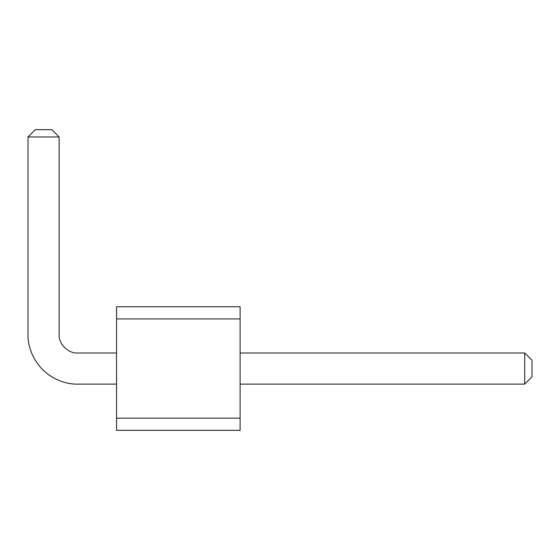 <?xml version="1.0" encoding="UTF-8"?>
<svg xmlns="http://www.w3.org/2000/svg" width="560" height="560" viewBox="0 0 560 560"><rect width="100%" height="100%" fill="white"/><g stroke="black" fill="none" stroke-linecap="round" stroke-linejoin="round"><path stroke-width="0.42" stroke-dasharray="2.8 2.1" d="M240.107 418.159L240.107 430.325L116.543 430.325L116.543 418.159L116.543 430.325L116.543 418.159L116.543 430.325L116.543 418.159L116.543 430.325L116.543 418.159L116.543 430.325L116.543 418.159L116.543 430.325L116.543 418.159L116.543 430.325L116.543 418.159L116.543 430.325L116.543 418.159L116.543 430.325L116.543 418.159L116.543 430.325L116.543 418.159L116.543 430.325L116.543 418.159L116.543 430.325L116.543 418.159L116.543 430.325L116.543 418.159L116.543 430.325L116.543 418.159L116.543 430.325L116.543 418.159L116.543 430.325L116.543 418.159L116.543 430.325L116.543 418.159L116.543 430.325L116.543 418.159L116.543 430.325L116.543 418.159L116.543 430.325L116.543 418.159L116.543 430.325L116.543 418.159L116.543 430.325L116.543 418.159L116.543 430.325L116.543 418.159L116.543 430.325L116.543 418.159L116.543 430.325L116.543 418.159L116.543 430.325L116.543 418.159L116.543 430.325L116.543 418.159L116.543 430.325L116.543 418.159L116.543 430.325L116.543 418.159L116.543 430.325L240.107 430.325L240.107 418.159L116.543 418.159L116.543 430.325L240.107 430.325L240.107 418.159L240.107 430.325L240.107 418.159L240.107 430.325L240.107 418.159L240.107 430.325L240.107 418.159L240.107 430.325L240.107 418.159L240.107 430.325L240.107 418.159L240.107 430.325L240.107 418.159L240.107 430.325L240.107 418.159L240.107 430.325L240.107 418.159L240.107 430.325L240.107 418.159L240.107 430.325L240.107 418.159L240.107 430.325L240.107 418.159L240.107 430.325L240.107 418.159L240.107 430.325L240.107 418.159L240.107 430.325L240.107 418.159L240.107 430.325L240.107 418.159L240.107 430.325L240.107 418.159L240.107 430.325L240.107 418.159L240.107 430.325L240.107 418.159L240.107 430.325L240.107 418.159L240.107 430.325L240.107 418.159L240.107 430.325L240.107 418.159L240.107 430.325L240.107 418.159L240.107 430.325L240.107 418.159L240.107 430.325L240.107 418.159L240.107 430.325L240.107 418.159L240.107 430.325L240.107 418.159L240.107 430.325L240.107 418.159L240.107 430.325L116.543 430.325L240.107 430.325L116.543 430.325L240.107 430.325L116.543 430.325L240.107 430.325L116.543 430.325L240.107 430.325L116.543 430.325L240.107 430.325L116.543 430.325L240.107 430.325L116.543 430.325L240.107 430.325L116.543 430.325L240.107 430.325L116.543 430.325L240.107 430.325L116.543 430.325L240.107 430.325L116.543 430.325L240.107 430.325L116.543 430.325L240.107 430.325L116.543 430.325L240.107 430.325L116.543 430.325L240.107 430.325L116.543 430.325L240.107 430.325L116.543 430.325L240.107 430.325L116.543 430.325L240.107 430.325L116.543 430.325L240.107 430.325L116.543 430.325L240.107 430.325L116.543 430.325L240.107 430.325L116.543 430.325L240.107 430.325L116.543 430.325L240.107 430.325L116.543 430.325L240.107 430.325L116.543 430.325L240.107 430.325L116.543 430.325L240.107 430.325L116.543 430.325L240.107 430.325L116.543 430.325L240.107 430.325L116.543 430.325L240.107 430.325L240.107 418.159L116.543 418.159L116.543 306.754L116.543 318.92L116.543 306.754L116.543 318.92L116.543 306.754L116.543 318.92L116.543 306.754L116.543 318.92L116.543 306.754L116.543 318.92L116.543 306.754L116.543 318.92L116.543 306.754L116.543 318.92L116.543 306.754L116.543 318.92L116.543 306.754L116.543 318.92L116.543 306.754L116.543 318.92L116.543 306.754L116.543 318.92L116.543 306.754L116.543 318.92L116.543 306.754L116.543 318.92L116.543 306.754L116.543 318.92L116.543 306.754L116.543 318.92L116.543 306.754L116.543 318.92L116.543 306.754L116.543 318.92L116.543 306.754L116.543 318.92L116.543 306.754L116.543 318.92L116.543 306.754L116.543 318.92L116.543 306.754L116.543 318.92L116.543 306.754L116.543 318.92L116.543 306.754L116.543 318.92L116.543 306.754L116.543 318.92L116.543 306.754L116.543 318.92L116.543 306.754L116.543 318.92L116.543 306.754L116.543 318.92L116.543 306.754L116.543 318.92L116.543 306.754L116.543 318.92L116.543 306.754L240.107 306.754L240.107 418.159L116.543 418.159L240.107 418.159M240.107 306.754L240.107 318.92L116.543 318.92L240.107 318.92L116.543 318.92L240.107 318.92L116.543 318.92L240.107 318.92L116.543 318.92L240.107 318.92L116.543 318.92L240.107 318.92L116.543 318.92L240.107 318.92L116.543 318.92L240.107 318.92L116.543 318.92L240.107 318.92L116.543 318.92L240.107 318.92L116.543 318.92L240.107 318.92L116.543 318.92L240.107 318.92L116.543 318.92L240.107 318.92L116.543 318.92L240.107 318.92L116.543 318.92L240.107 318.92L116.543 318.92L240.107 318.92L240.107 306.754L240.107 318.92L240.107 306.754L240.107 318.92L240.107 306.754L240.107 318.92L240.107 306.754L240.107 318.92L240.107 306.754L240.107 318.92L240.107 306.754L240.107 318.92L240.107 306.754L240.107 318.92L240.107 306.754L240.107 318.92L240.107 306.754L240.107 318.92L240.107 306.754L240.107 318.92L240.107 306.754L240.107 318.92L240.107 306.754L240.107 318.92L240.107 306.754L240.107 318.92L240.107 306.754L240.107 318.92L240.107 306.754L240.107 318.92L240.107 306.754L240.107 318.92L240.107 306.754L240.107 318.92L240.107 306.754L240.107 318.92L240.107 306.754L240.107 318.92L240.107 306.754L240.107 318.92L240.107 306.754L240.107 318.92L240.107 306.754L240.107 318.92L240.107 306.754L240.107 318.92L240.107 306.754L240.107 318.92L240.107 306.754L240.107 318.92L240.107 306.754L240.107 318.92L240.107 306.754L240.107 318.92L240.107 306.754L240.107 318.92L240.107 306.754L116.543 306.754L240.107 306.754M240.107 352.975L240.107 384.111L524.706 384.111L524.706 352.975L240.107 352.975L240.107 384.111L524.706 384.111L524.706 352.975L240.107 352.975L240.107 384.111L524.706 384.111L524.706 352.975L240.107 352.975L240.107 384.111L524.706 384.111L524.706 352.975L240.107 352.975L240.107 384.111L524.706 384.111L524.706 352.975L240.107 352.975L240.107 384.111L524.706 384.111L524.706 352.975L240.107 352.975L240.107 384.111L524.706 384.111L524.706 352.975L240.107 352.975L240.107 384.111L524.706 384.111L524.706 352.975L240.107 352.975L240.107 384.111L524.706 384.111L524.706 352.975L240.107 352.975L240.107 384.111L524.706 384.111L524.706 352.975L240.107 352.975L240.107 384.111L524.706 384.111L524.706 352.975L240.107 352.975L240.107 384.111L524.706 384.111L524.706 352.975L240.107 352.975L240.107 384.111L524.706 384.111L524.706 352.975L240.107 352.975L240.107 384.111L524.706 384.111L524.706 352.975L240.107 352.975L240.107 384.111L524.706 384.111L524.706 352.975L240.107 352.975L240.107 384.111L524.706 384.111L524.706 352.975L240.107 352.975L240.107 384.111L524.706 384.111L524.706 352.975L240.107 352.975L240.107 384.111L524.706 384.111L524.706 352.975L240.107 352.975L240.107 384.111L524.706 384.111L524.706 352.975L240.107 352.975L240.107 384.111L524.706 384.111L524.706 352.975L240.107 352.975L240.107 384.111L524.706 384.111L524.706 352.975L240.107 352.975L240.107 384.111L524.706 384.111L524.706 352.975L240.107 352.975L240.107 384.111L524.706 384.111L524.706 352.975L240.107 352.975L240.107 384.111L524.706 384.111L524.706 352.975L240.107 352.975L240.107 384.111L524.706 384.111L524.706 352.975L240.107 352.975L240.107 384.111L524.706 384.111L524.706 352.975L240.107 352.975L240.107 384.111L524.706 384.111L524.706 352.975L240.107 352.975L240.107 384.111L524.706 384.111L524.706 352.975L240.107 352.975L240.107 384.111L524.706 384.111L524.706 352.975L240.107 352.975L240.107 384.111L524.706 384.111L524.706 352.975L240.107 352.975L240.107 384.111L524.706 384.111L524.706 352.975L240.107 352.975L240.107 384.111L524.706 384.111L524.706 352.975L240.107 352.975L240.107 384.111L524.706 384.111L524.706 352.975L240.107 352.975L240.107 384.111L524.706 384.111L524.706 352.975L240.107 352.975L240.107 384.111L524.706 384.111L524.706 352.975L240.107 352.975L240.107 384.111L524.706 384.111L524.706 352.975L240.107 352.975L240.107 384.111L524.706 384.111L524.706 352.975L240.107 352.975L240.107 384.111L524.706 384.111L524.706 352.975L240.107 352.975L240.107 384.111L524.706 384.111L524.706 352.975L240.107 352.975L240.107 384.111L524.706 384.111L524.706 352.975L240.107 352.975L240.107 384.111L524.706 384.111L524.706 352.975L240.107 352.975L240.107 384.111L524.706 384.111L524.706 352.975L240.107 352.975L240.107 384.111L524.706 384.111L524.706 352.975L240.107 352.975L240.107 384.111L524.706 384.111L524.706 352.975L240.107 352.975L240.107 384.111L524.706 384.111L524.706 352.975L240.107 352.975L240.107 384.111L524.706 384.111L524.706 352.975L240.107 352.975L240.107 384.111L524.706 384.111L524.706 352.975L240.107 352.975L240.107 384.111L524.706 384.111L524.706 352.975L240.107 352.975L240.107 384.111L524.706 384.111L524.706 352.975L240.107 352.975L240.107 384.111L524.706 384.111L524.706 352.975L240.107 352.975L240.107 384.111L524.706 384.111L524.706 352.975L240.107 352.975L240.107 384.111L524.706 384.111L524.706 352.975L240.107 352.975L240.107 384.111L524.706 384.111L524.706 352.975L240.107 352.975L240.107 384.111L524.706 384.111L524.706 352.975L240.107 352.975L240.107 384.111L524.706 384.111L524.706 352.975L240.107 352.975L240.107 384.111L524.706 384.111L524.706 352.975L240.107 352.975L240.107 384.111L524.706 384.111L524.706 352.975L240.107 352.975L240.107 384.111L524.706 384.111L524.706 352.975L240.107 352.975L240.107 384.111L524.706 384.111L524.706 352.975L240.107 352.975L240.107 384.111M59.136 337.407L59.136 136.976L59.136 337.407L59.136 136.976L59.136 337.407L59.136 136.976L28 136.976L28 337.407A50.295 50.295 0 0 0 74.704 384.111L116.543 384.111L116.543 352.975L74.704 352.975A20.174 20.174 0 0 1 59.136 337.407L59.136 136.976L28 136.976L28 337.407A50.295 50.295 0 0 0 74.704 384.111L116.543 384.111L116.543 352.975L74.704 352.975A20.174 20.174 0 0 1 59.136 337.407L59.136 136.976L28 136.976L28 337.407A50.295 50.295 0 0 0 74.704 384.111L116.543 384.111L116.543 352.975L74.704 352.975A20.174 20.174 0 0 1 59.136 337.407L59.136 136.976L28 136.976L28 337.407A50.295 50.295 0 0 0 74.704 384.111L116.543 384.111L116.543 352.975L74.704 352.975A20.174 20.174 0 0 1 59.136 337.407L59.136 136.976L28 136.976L28 337.407A50.295 50.295 0 0 0 74.704 384.111L116.543 384.111L116.543 352.975L74.704 352.975A20.174 20.174 0 0 1 59.136 337.407L59.136 136.976L28 136.976L28 337.407A50.295 50.295 0 0 0 74.704 384.111L116.543 384.111L116.543 352.975L74.704 352.975A20.174 20.174 0 0 1 59.136 337.407L59.136 136.976L28 136.976L28 337.407A50.295 50.295 0 0 0 74.704 384.111L116.543 384.111L116.543 352.975L74.704 352.975A20.174 20.174 0 0 1 59.136 337.407L59.136 136.976L28 136.976L28 337.407A50.295 50.295 0 0 0 74.704 384.111L116.543 384.111L116.543 352.975L74.704 352.975A20.174 20.174 0 0 1 59.136 337.407L59.136 136.976L28 136.976L28 337.407A50.295 50.295 0 0 0 74.704 384.111L116.543 384.111L116.543 352.975L74.704 352.975A20.174 20.174 0 0 1 59.136 337.407L59.136 136.976L28 136.976L28 337.407A50.295 50.295 0 0 0 74.704 384.111L116.543 384.111L116.543 352.975L74.704 352.975A20.174 20.174 0 0 1 59.136 337.407L59.136 136.976L28 136.976L28 337.407A50.295 50.295 0 0 0 74.704 384.111L116.543 384.111L116.543 352.975L74.704 352.975A20.174 20.174 0 0 1 59.136 337.407L59.136 136.976L28 136.976L28 337.407A50.295 50.295 0 0 0 74.704 384.111L116.543 384.111L116.543 352.975L74.704 352.975A20.174 20.174 0 0 1 59.136 337.407L59.136 136.976L28 136.976L28 337.407A50.295 50.295 0 0 0 74.704 384.111L116.543 384.111L116.543 352.975L74.704 352.975A20.174 20.174 0 0 1 59.136 337.407L59.136 136.976L28 136.976L28 337.407A50.295 50.295 0 0 0 74.704 384.111L116.543 384.111L116.543 352.975L74.704 352.975A20.174 20.174 0 0 1 59.136 337.407L59.136 136.976L28 136.976L28 337.407A50.295 50.295 0 0 0 74.704 384.111L116.543 384.111L116.543 352.975L74.704 352.975A20.174 20.174 0 0 1 59.136 337.407L59.136 136.976L28 136.976L28 337.407A50.295 50.295 0 0 0 74.704 384.111L116.543 384.111L116.543 352.975L74.704 352.975A20.174 20.174 0 0 1 59.136 337.407L59.136 136.976L28 136.976L28 337.407A50.295 50.295 0 0 0 74.704 384.111L116.543 384.111L116.543 352.975L74.704 352.975A20.174 20.174 0 0 1 59.136 337.407L59.136 136.976L28 136.976L28 337.407A50.295 50.295 0 0 0 74.704 384.111L116.543 384.111L116.543 352.975L74.704 352.975A20.174 20.174 0 0 1 59.136 337.407L59.136 136.976L28 136.976L28 337.407A50.295 50.295 0 0 0 74.704 384.111L116.543 384.111L116.543 352.975L74.704 352.975A20.174 20.174 0 0 1 59.136 337.407L59.136 136.976L28 136.976L28 337.407A50.295 50.295 0 0 0 74.704 384.111L116.543 384.111L116.543 352.975L74.704 352.975A20.174 20.174 0 0 1 59.136 337.407L59.136 136.976L28 136.976L28 337.407A50.295 50.295 0 0 0 74.704 384.111L116.543 384.111L116.543 352.975L74.704 352.975A20.174 20.174 0 0 1 59.136 337.407L59.136 136.976L28 136.976L28 337.407A50.295 50.295 0 0 0 74.704 384.111L116.543 384.111L116.543 352.975L74.704 352.975A20.174 20.174 0 0 1 59.136 337.407L59.136 136.976L28 136.976L28 337.407A50.295 50.295 0 0 0 74.704 384.111L116.543 384.111L116.543 352.975L74.704 352.975A20.174 20.174 0 0 1 59.136 337.407L59.136 136.976L28 136.976L28 337.407A50.295 50.295 0 0 0 74.704 384.111L116.543 384.111L116.543 352.975L74.704 352.975A20.174 20.174 0 0 1 59.136 337.407L59.136 136.976L28 136.976L28 337.407A50.295 50.295 0 0 0 74.704 384.111L116.543 384.111L116.543 352.975L74.704 352.975A20.174 20.174 0 0 1 59.136 337.407L59.136 136.976L28 136.976L28 337.407A50.295 50.295 0 0 0 74.704 384.111L116.543 384.111L116.543 352.975L74.704 352.975A20.174 20.174 0 0 1 59.136 337.407L59.136 136.976L28 136.976L28 337.407A50.295 50.295 0 0 0 74.704 384.111L116.543 384.111L116.543 352.975L74.704 352.975A20.174 20.174 0 0 1 59.136 337.407L59.136 136.976L28 136.976L28 337.407A50.295 50.295 0 0 0 74.704 384.111L116.543 384.111L116.543 352.975L74.704 352.975A20.174 20.174 0 0 1 59.136 337.407L59.136 136.976L28 136.976L28 337.407A50.295 50.295 0 0 0 74.704 384.111L116.543 384.111L116.543 352.975L74.704 352.975A20.174 20.174 0 0 1 59.136 337.407L59.136 136.976L28 136.976L28 337.407A50.295 50.295 0 0 0 74.704 384.111L116.543 384.111L116.543 352.975L74.704 352.975A20.174 20.174 0 0 1 59.136 337.407L59.136 136.976L28 136.976L28 337.407A50.295 50.295 0 0 0 74.704 384.111L116.543 384.111L116.543 352.975L74.704 352.975A20.174 20.174 0 0 1 59.136 337.407L59.136 136.976L28 136.976L28 337.407A50.295 50.295 0 0 0 74.704 384.111L116.543 384.111L116.543 352.975L74.704 352.975A20.174 20.174 0 0 1 59.136 337.407L59.136 136.976L28 136.976L28 337.407A50.295 50.295 0 0 0 74.704 384.111L116.543 384.111L116.543 352.975L74.704 352.975A20.174 20.174 0 0 1 59.136 337.407L59.136 136.976L28 136.976L28 337.407A50.295 50.295 0 0 0 74.704 384.111L116.543 384.111L116.543 352.975L74.704 352.975A20.174 20.174 0 0 1 59.136 337.407L59.136 136.976L28 136.976L28 337.407A50.295 50.295 0 0 0 74.704 384.111L116.543 384.111L116.543 352.975L74.704 352.975A20.174 20.174 0 0 1 59.136 337.407L59.136 136.976L28 136.976L28 337.407A50.295 50.295 0 0 0 74.704 384.111L116.543 384.111L116.543 352.975L74.704 352.975A20.174 20.174 0 0 1 59.136 337.407L59.136 136.976L28 136.976L28 337.407A50.295 50.295 0 0 0 74.704 384.111L116.543 384.111L116.543 352.975L74.704 352.975A20.174 20.174 0 0 1 59.136 337.407L59.136 136.976L28 136.976L28 337.407A50.295 50.295 0 0 0 74.704 384.111L116.543 384.111L116.543 352.975L74.704 352.975A20.174 20.174 0 0 1 59.136 337.407L59.136 136.976L28 136.976L28 337.407A50.295 50.295 0 0 0 74.704 384.111L116.543 384.111L116.543 352.975L74.704 352.975A20.174 20.174 0 0 1 59.136 337.407L59.136 136.976L28 136.976L28 337.407A50.295 50.295 0 0 0 74.704 384.111L116.543 384.111L116.543 352.975L74.704 352.975A20.174 20.174 0 0 1 59.136 337.407L59.136 136.976L28 136.976L28 337.407A50.295 50.295 0 0 0 74.704 384.111L116.543 384.111L116.543 352.975L74.704 352.975A20.174 20.174 0 0 1 59.136 337.407L59.136 136.976L28 136.976L28 337.407A50.295 50.295 0 0 0 74.704 384.111L116.543 384.111L116.543 352.975L74.704 352.975A20.174 20.174 0 0 1 59.136 337.407L59.136 136.976L28 136.976L28 337.407A50.295 50.295 0 0 0 74.704 384.111L116.543 384.111L116.543 352.975L74.704 352.975A20.174 20.174 0 0 1 59.136 337.407L59.136 136.976L28 136.976L28 337.407A50.295 50.295 0 0 0 74.704 384.111L116.543 384.111L116.543 352.975L74.704 352.975A20.174 20.174 0 0 1 59.136 337.407L59.136 136.976L28 136.976L28 337.407A50.295 50.295 0 0 0 74.704 384.111L116.543 384.111L116.543 352.975L74.704 352.975A20.174 20.174 0 0 1 59.136 337.407L59.136 136.976L28 136.976L28 337.407A50.295 50.295 0 0 0 74.704 384.111L116.543 384.111L116.543 352.975L74.704 352.975A20.174 20.174 0 0 1 59.136 337.407L59.136 136.976L28 136.976L28 337.407A50.295 50.295 0 0 0 74.704 384.111L116.543 384.111L116.543 352.975L74.704 352.975A20.174 20.174 0 0 1 59.136 337.407L59.136 136.976L28 136.976L28 337.407A50.295 50.295 0 0 0 74.704 384.111L116.543 384.111L116.543 352.975L74.704 352.975A20.174 20.174 0 0 1 59.136 337.407L59.136 136.976L28 136.976L28 337.407A50.295 50.295 0 0 0 74.704 384.111L116.543 384.111L116.543 352.975L74.704 352.975A20.174 20.174 0 0 1 59.136 337.407L59.136 136.976L28 136.976L28 337.407A50.295 50.295 0 0 0 74.704 384.111L116.543 384.111L116.543 352.975L74.704 352.975A20.174 20.174 0 0 1 59.136 337.407L59.136 136.976L28 136.976L28 337.407A50.295 50.295 0 0 0 74.704 384.111L116.543 384.111L116.543 352.975L74.704 352.975A20.174 20.174 0 0 1 59.136 337.407L59.136 136.976L28 136.976L28 337.407A50.295 50.295 0 0 0 74.704 384.111L116.543 384.111L116.543 352.975L74.704 352.975A20.174 20.174 0 0 1 59.136 337.407L59.136 136.976L28 136.976L28 337.407A50.295 50.295 0 0 0 74.704 384.111L116.543 384.111L116.543 352.975L74.704 352.975A20.174 20.174 0 0 1 59.136 337.407L59.136 136.976L28 136.976L28 337.407A50.295 50.295 0 0 0 74.704 384.111L116.543 384.111L116.543 352.975L74.704 352.975A20.174 20.174 0 0 1 59.136 337.407L59.136 136.976L28 136.976L28 337.407A50.295 50.295 0 0 0 74.704 384.111L116.543 384.111L116.543 352.975L74.704 352.975M59.136 136.976L28 136.976L59.136 136.976L28 136.976L35.294 129.675L51.835 129.675L59.136 136.976L51.835 129.675L35.294 129.675L51.835 129.675L59.136 136.976L51.835 129.675L35.294 129.675L51.835 129.675L59.136 136.976L51.835 129.675L35.294 129.675L51.835 129.675L59.136 136.976L51.835 129.675L35.294 129.675L51.835 129.675L59.136 136.976L51.835 129.675L35.294 129.675L51.835 129.675L59.136 136.976L51.835 129.675L35.294 129.675L51.835 129.675L59.136 136.976L51.835 129.675L35.294 129.675L51.835 129.675L59.136 136.976L51.835 129.675L35.294 129.675L51.835 129.675L59.136 136.976L51.835 129.675L35.294 129.675L51.835 129.675L59.136 136.976L51.835 129.675L35.294 129.675L51.835 129.675L59.136 136.976L51.835 129.675L35.294 129.675L51.835 129.675L59.136 136.976L51.835 129.675L35.294 129.675L51.835 129.675L59.136 136.976L51.835 129.675L35.294 129.675L51.835 129.675L59.136 136.976L51.835 129.675L35.294 129.675L51.835 129.675L59.136 136.976L51.835 129.675L35.294 129.675L51.835 129.675L59.136 136.976L51.835 129.675L35.294 129.675L51.835 129.675L59.136 136.976L51.835 129.675L35.294 129.675L51.835 129.675L59.136 136.976L51.835 129.675L35.294 129.675L51.835 129.675L59.136 136.976L51.835 129.675L35.294 129.675L51.835 129.675L59.136 136.976L51.835 129.675L35.294 129.675L51.835 129.675L59.136 136.976L51.835 129.675L35.294 129.675L51.835 129.675L59.136 136.976L51.835 129.675L35.294 129.675L51.835 129.675L59.136 136.976L51.835 129.675L35.294 129.675L51.835 129.675L59.136 136.976L51.835 129.675L35.294 129.675L51.835 129.675L59.136 136.976L51.835 129.675L35.294 129.675L51.835 129.675L59.136 136.976L51.835 129.675L35.294 129.675L51.835 129.675L59.136 136.976L51.835 129.675L35.294 129.675L51.835 129.675L59.136 136.976L51.835 129.675L35.294 129.675L51.835 129.675L59.136 136.976L51.835 129.675L35.294 129.675L51.835 129.675L59.136 136.976L28 136.976L28 337.407A50.295 50.295 0 0 0 74.704 384.111L116.543 384.111L116.543 352.975M28 136.976L28 337.407L28 136.976L35.294 129.675L28 136.976L35.294 129.675L28 136.976L35.294 129.675L28 136.976L35.294 129.675L28 136.976L35.294 129.675L28 136.976L35.294 129.675L28 136.976L35.294 129.675L28 136.976L35.294 129.675L28 136.976L35.294 129.675L28 136.976L35.294 129.675L28 136.976L35.294 129.675L28 136.976L35.294 129.675L28 136.976L35.294 129.675L28 136.976L35.294 129.675L28 136.976L35.294 129.675L28 136.976L35.294 129.675L28 136.976L35.294 129.675L28 136.976L35.294 129.675L28 136.976L35.294 129.675L28 136.976L35.294 129.675L28 136.976L35.294 129.675L28 136.976L35.294 129.675L28 136.976L35.294 129.675L28 136.976L35.294 129.675L28 136.976L35.294 129.675L28 136.976L35.294 129.675L28 136.976L35.294 129.675L28 136.976L35.294 129.675L28 136.976L35.294 129.675L28 136.976L28 337.407A50.295 50.295 0 0 0 74.704 384.111L116.543 384.111M28 337.407A50.295 50.295 0 0 0 74.704 384.111A50.295 50.295 0 0 1 28 337.407M524.706 384.111L532 376.81L524.706 384.111L532 376.81L524.706 384.111L532 376.81L524.706 384.111L532 376.81L524.706 384.111L532 376.81L524.706 384.111L532 376.81L524.706 384.111L532 376.81L524.706 384.111L532 376.81L524.706 384.111L532 376.81L524.706 384.111L532 376.81L524.706 384.111L532 376.81L524.706 384.111L532 376.81L524.706 384.111L532 376.81L524.706 384.111L532 376.81L524.706 384.111L532 376.81L524.706 384.111L532 376.81L524.706 384.111L532 376.81L524.706 384.111L532 376.81L524.706 384.111L532 376.81L524.706 384.111L532 376.81L524.706 384.111L532 376.81L524.706 384.111L532 376.81L524.706 384.111L532 376.81L524.706 384.111L532 376.81L524.706 384.111L532 376.81L524.706 384.111L532 376.81L524.706 384.111L532 376.81L524.706 384.111L532 376.81L524.706 384.111L532 376.81L524.706 384.111L532 376.81L532 360.269L524.706 352.975L532 360.269L532 376.81L532 360.269L524.706 352.975L532 360.269L532 376.81L532 360.269L524.706 352.975L532 360.269L532 376.81L532 360.269L524.706 352.975L532 360.269L532 376.81L532 360.269L524.706 352.975L532 360.269L532 376.81L532 360.269L524.706 352.975L532 360.269L532 376.81L532 360.269L524.706 352.975L532 360.269L532 376.81L532 360.269L524.706 352.975L532 360.269L532 376.81L532 360.269L524.706 352.975L532 360.269L532 376.81L532 360.269L524.706 352.975L532 360.269L532 376.81L532 360.269L524.706 352.975L532 360.269L532 376.81L532 360.269L524.706 352.975L532 360.269L532 376.81L532 360.269L524.706 352.975L532 360.269L532 376.81L532 360.269L524.706 352.975L532 360.269L532 376.81L532 360.269L524.706 352.975L532 360.269L532 376.81L532 360.269L524.706 352.975L532 360.269L532 376.81L532 360.269L524.706 352.975L532 360.269L532 376.81L532 360.269L524.706 352.975L532 360.269L532 376.81L532 360.269L524.706 352.975L532 360.269L532 376.81L532 360.269L524.706 352.975L532 360.269L532 376.81L532 360.269L524.706 352.975L532 360.269L532 376.81L532 360.269L524.706 352.975L532 360.269L532 376.81L532 360.269L524.706 352.975L532 360.269L532 376.81L532 360.269L524.706 352.975L532 360.269L532 376.81L532 360.269L524.706 352.975L532 360.269L532 376.81L532 360.269L524.706 352.975L532 360.269L532 376.81L532 360.269L524.706 352.975L532 360.269L532 376.81L532 360.269L524.706 352.975L532 360.269L532 376.81L532 360.269L524.706 352.975L532 360.269L532 376.81L532 360.269L524.706 352.975"/><path stroke-width="0.84" d="M116.543 318.92L116.543 306.754L240.107 306.754L240.107 318.92L116.543 318.92L116.543 430.325L240.107 430.325L240.107 318.92M240.107 418.159L116.543 418.159M240.107 384.111L524.706 384.111L524.706 352.975L240.107 352.975M116.543 352.975L74.704 352.975A20.174 20.174 0 0 1 59.136 337.407L59.136 136.976L28 136.976L28 337.407A50.295 50.295 0 0 0 74.704 384.111L116.543 384.111M74.704 352.975A20.174 20.174 0 0 1 59.136 337.407A20.174 20.174 0 0 0 74.704 352.975A20.174 20.174 0 0 1 59.136 337.407A20.174 20.174 0 0 0 74.704 352.975A20.174 20.174 0 0 1 59.136 337.407M524.706 352.975L532 360.269L532 376.81L524.706 384.111M28 136.976L35.294 129.675L51.835 129.675L59.136 136.976"/></g></svg>
